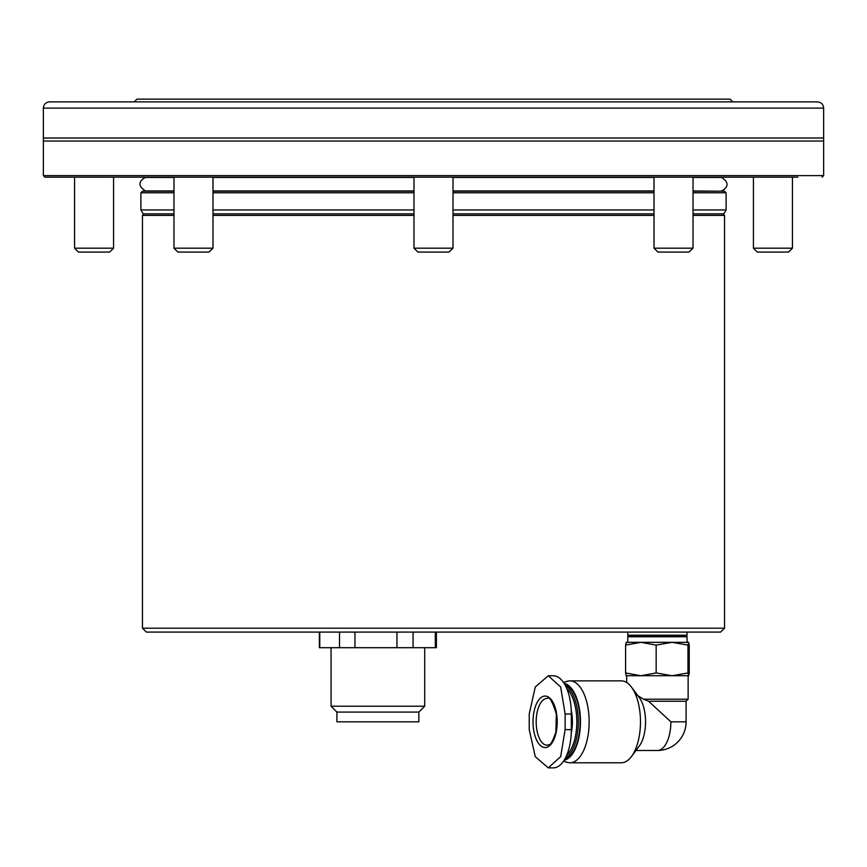 <?xml version="1.0" encoding="UTF-8"?>
<svg xmlns="http://www.w3.org/2000/svg" width="867" height="867" viewBox="0 0 867 867"><rect width="100%" height="100%" fill="white"/><g stroke="black" fill="none" stroke-linecap="round" stroke-linejoin="round"><path stroke-width="1.3" d="M336.916 712.067L418.848 712.067L418.848 721.821L336.916 721.821L336.916 712.067L331.064 706.215L331.064 647.692M418.848 712.067L424.7 706.215L331.064 706.215M436.404 632.086L436.404 647.692L319.359 647.692L319.359 632.086M435.332 647.692L435.332 632.086M413.071 632.086L413.071 647.692M319.782 647.692L319.782 632.086M339.517 647.692L339.517 632.086M354.971 647.692L354.971 632.086M396.967 647.692L396.967 632.086M724.552 628.185L720.65 632.086L146.35 632.086L142.448 628.185L724.552 628.185L724.552 215.406L722.991 213.846M626.223 675.729L625.595 672.944L640.876 675.74L656.156 672.944L672.066 675.74L687.975 672.944L688.604 675.729L689.232 672.944L689.232 645.113L688.604 642.328L687.975 645.113L672.066 642.328L656.156 645.113L640.876 642.328L625.595 645.113L626.223 642.328M625.595 672.944L625.595 645.113M656.156 672.944L656.156 645.113M687.975 672.944L687.975 645.113M688.626 642.328L626.18 642.339M688.626 675.729L626.18 675.718M545.115 747.571A25.75 12.084 -90 0 0 557.178 723.544A25.75 12.084 -90 0 0 546.73 696.299A25.75 12.084 -90 0 0 533.27 716.673A25.75 12.084 -90 0 0 545.115 747.571M529.228 729.624L529.228 714.018L535.275 686.978L548.269 675.783L560.656 686.978L565.132 714.018L565.132 729.624L560.656 756.663L548.269 767.859L535.275 756.663L529.228 729.624M548.269 767.859L553.384 767.859A38.235 17.947 -90 0 0 571.331 729.624L571.331 714.018A38.235 17.947 -90 0 0 553.384 675.783L548.269 675.783M687.065 636.768L627.762 636.768L628.542 635.988L686.285 635.988L687.065 636.768L687.065 642.328L672.066 642.328M640.876 642.328L627.762 642.328L627.762 636.768M686.285 635.988L687.065 635.208L627.762 635.208L628.542 635.988M688.138 675.729L688.138 699.192L643.455 699.192L648.614 701.24L670.874 721.821L686.09 721.821L686.09 701.24L648.614 701.24M637.278 695.356L643.455 699.192M571.255 733.114A27.31 12.821 -90 0 0 571.255 710.528M566.693 755.276A36.728 17.242 -90 0 0 576.826 721.821A36.728 17.242 -90 0 0 566.693 688.365M565.251 758.3A37.834 17.763 -90 0 0 578.311 721.821A37.834 17.763 -90 0 0 565.251 685.342M564.688 759.319A37.834 17.763 -90 0 0 580.099 721.821A37.834 17.763 -90 0 0 564.688 684.323M564.092 760.305A38.668 18.153 -90 0 0 580.489 721.821A38.668 18.153 -90 0 0 564.092 683.337M563.474 761.237L567.17 762.364A40.966 19.237 -90 0 0 569.912 762.787A40.966 19.237 -90 0 0 589.148 721.821A40.966 19.237 -90 0 0 569.912 680.855A40.966 19.237 -90 0 0 567.17 681.278L563.474 682.405M631.469 756.512A40.966 19.237 -90 0 0 631.469 687.13L639.25 697.534A28.676 13.46 -90 0 1 639.25 746.108L631.469 756.512A40.966 19.237 -90 0 1 621.238 762.787L569.912 762.787M631.469 687.13A40.966 19.237 -90 0 0 621.238 680.855L569.912 680.855M453.007 191.217L654.011 191.217M693.026 191.217L724.552 191.217L726.112 192.777L693.026 192.777M173.974 213.846L143.142 213.846L140.887 209.944L140.887 192.777L142.448 191.217L173.974 191.217M212.989 191.217L413.993 191.217M453.007 209.944L654.011 209.944M693.026 209.944L726.112 209.944L726.112 192.777M140.887 209.944L173.974 209.944M212.989 209.944L413.993 209.944M453.007 213.846L654.011 213.846M693.026 213.846L723.858 213.846L726.112 209.944M212.989 213.846L413.993 213.846M173.974 177.453L145.558 177.453C141.733 178.981 135.198 184.638 145.558 190.935L173.974 190.935M212.989 190.935L413.993 190.935M453.007 190.935L654.011 190.935M693.026 190.935L721.442 191.217M721.442 190.935C725.267 189.407 731.802 183.75 721.442 177.453L693.026 177.453M654.011 177.453L453.007 177.453M413.993 177.453L212.989 177.453M43.35 141.028L43.35 175.611L823.65 175.611L823.65 141.028L43.35 141.028L43.35 108.115L823.65 108.115C823.282 104.322 821.201 102.241 817.408 101.873L49.592 101.873C45.799 102.241 43.718 104.322 43.35 108.115M230.947 101.873L156.027 101.873M43.35 175.611L44.911 177.171L797.9 177.171M44.911 177.171L433.5 177.171M823.65 108.115L823.65 138.016L43.35 138.016M134.255 101.873L136.986 99.141L730.014 99.141L732.745 101.873M109.675 252.08L78.464 252.08L74.562 248.179L113.577 248.179L109.675 252.08M113.577 177.171L113.577 248.179M209.088 252.08L177.876 252.08L173.974 248.179L212.989 248.179L209.088 252.08M449.106 252.08L417.894 252.08L413.993 248.179L453.007 248.179L449.106 252.08M689.124 252.08L657.912 252.08L654.011 248.179L693.026 248.179L689.124 252.08M788.537 252.08L757.324 252.08L753.423 248.179L792.438 248.179L788.537 252.08M753.423 177.171L753.423 248.179M453.007 215.406L654.011 215.406M693.026 215.406L724.552 215.406M142.448 628.185L142.448 215.406L173.974 215.406M212.989 215.406L413.993 215.406M547.175 698.412A23.409 10.989 -90 0 0 536.185 721.821A23.409 10.989 -90 0 0 547.175 745.23C548.681 743.431 549.83 749.587 555.845 732.203L556.343 714.072C552.42 701.37 549.364 696.147 547.175 698.412M571.331 714.018L565.132 714.018M571.331 729.624L565.132 729.624M635.966 750.497L657.414 750.497A28.676 13.46 -90 0 0 670.874 721.821M453.007 192.777L654.011 192.777M140.887 192.777L173.974 192.777M212.989 192.777L413.993 192.777M424.7 706.215L424.7 647.692M142.448 215.406L144.009 213.846M627.762 632.086L627.762 635.208M687.065 632.086L687.065 635.208M626.689 675.729L626.689 682.535M686.09 701.24L688.138 699.192M657.414 750.497A28.676 28.676 0 0 0 686.09 721.821M823.65 175.611L822.089 177.171M823.65 138.016L823.65 141.028M74.562 177.171L74.562 248.179M173.974 177.171L173.974 248.179M212.989 177.171L212.989 248.179M413.993 177.171L413.993 248.179M453.007 177.171L453.007 248.179M654.011 177.171L654.011 248.179M693.026 177.171L693.026 248.179M792.438 177.171L792.438 248.179"/></g></svg>
